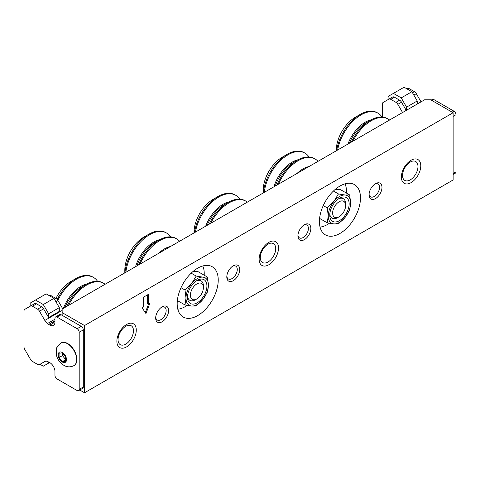 <?xml version="1.0" encoding="UTF-8"?>
<svg xmlns="http://www.w3.org/2000/svg" width="480" height="480" viewBox="0 0 480 480"><rect width="100%" height="100%" fill="white"/><g stroke="black" fill="none" stroke-linecap="round" stroke-linejoin="round"><path stroke-width="0.72" d="M202.77 265.974A27.006 15.594 -60 0 1 204.234 273.594A27.006 15.594 -60 0 1 204.186 275.196M193.116 271.416L197.994 271.626L207.42 277.068L202.818 277.14L196.212 276.066L191.604 283.614L184.998 290.01L181.008 287.706M196.29 280.968A11.244 6.492 -60 0 1 201.084 280.842A11.244 6.492 -60 0 1 203.412 285.99A11.244 6.492 -60 0 1 203.382 286.794M196.146 299.328A11.244 6.492 -60 0 1 189.84 300.312A11.244 6.492 -60 0 1 187.554 296.106M206.91 285.99A13.716 7.92 -60 0 1 197.214 302.79A13.716 7.92 -60 0 1 187.512 297.192A13.716 7.92 -60 0 1 197.208 280.386A13.716 7.92 -60 0 1 206.91 285.99M187.146 305.388A27.006 15.594 -60 0 1 177.804 309.21M191.178 273.162L196.212 276.066M184.998 290.01L186 298.062L184.998 304.956L177.348 300.54M184.998 304.956L191.604 306.036L196.212 305.958L202.818 299.562L207.42 292.014L208.422 285.12L207.42 277.068M186 298.062A15.852 9.156 -60 0 1 191.604 283.614A15.852 9.156 -60 0 1 202.818 277.14A15.852 9.156 -60 0 1 208.422 285.12A15.852 9.156 -60 0 1 202.818 299.562A15.852 9.156 -60 0 1 191.604 306.036A15.852 9.156 -60 0 1 186 298.062M124.938 272.814A33.918 19.584 -60 0 1 148.788 234.234L144.024 236.982A27.18 15.69 120 0 0 124.806 270.27L124.806 272.886M148.788 234.234A33.918 19.584 -60 0 1 154.158 231.834A33.918 19.584 -60 0 1 165.744 232.554L166.566 233.028A33.918 19.584 -60 0 1 170.586 236.868M125.856 272.28A33.918 19.584 -60 0 1 154.98 232.308A33.918 19.584 -60 0 1 166.566 233.028M138.612 264.918A33.918 19.584 -60 0 1 158.97 240.114A33.918 19.584 -60 0 1 164.34 237.714A33.918 19.584 -60 0 1 175.926 238.434L176.748 238.908A33.918 19.584 -60 0 1 179.616 241.248M139.974 264.132A33.918 19.584 -60 0 1 165.162 238.188A33.918 19.584 -60 0 1 176.748 238.908M158.574 253.392A27.18 15.69 -60 0 1 168.858 246.918A27.18 15.69 -60 0 1 170.538 246.486M203.214 289.422A9.186 5.304 -60 0 1 196.884 298.902A9.186 5.304 -60 0 1 190.548 293.376A9.186 5.304 -60 0 1 197.616 283.524A9.186 5.304 -60 0 1 203.382 287.646A9.186 5.304 -60 0 1 203.214 289.422M263.34 192.906A33.918 19.584 -60 0 1 281.82 158.13A33.918 19.584 -60 0 1 287.19 154.326L282.426 157.074A27.18 15.69 120 0 0 278.124 160.122A27.18 15.69 120 0 0 263.208 190.362L263.208 192.978M287.19 154.326A33.918 19.584 -60 0 1 304.152 152.646L304.974 153.12A33.918 19.584 -60 0 1 308.994 156.96M264.264 192.372A33.918 19.584 -60 0 1 282.642 158.604A33.918 19.584 -60 0 1 304.974 153.12M277.02 185.01A33.918 19.584 -60 0 1 292.008 164.01A33.918 19.584 -60 0 1 297.378 160.206A33.918 19.584 -60 0 1 314.334 158.526L315.156 159A33.918 19.584 -60 0 1 318.018 161.34M278.376 184.224A33.918 19.584 -60 0 1 292.83 164.484A33.918 19.584 -60 0 1 315.156 159M296.982 173.484A27.18 15.69 -60 0 1 298.656 171.978A27.18 15.69 -60 0 1 308.946 166.578M332.796 214.608A9.186 5.304 -60 0 1 337.674 202.8A9.186 5.304 -60 0 1 345.462 203.94A9.186 5.304 -60 0 1 345.63 205.524A9.186 5.304 -60 0 1 339.132 216.774A9.186 5.304 -60 0 1 332.796 214.608M118.044 339.666A10.914 6.3 -60 0 1 125.76 326.304A10.914 6.3 -60 0 1 133.476 330.756A10.914 6.3 -60 0 1 125.76 344.124A10.914 6.3 -60 0 1 118.044 339.666M105.096 284.268A33.918 19.584 120 0 0 103.704 283.32A33.918 19.584 120 0 0 68.4 305.454M103.704 283.32L102.882 282.846A33.918 19.584 120 0 0 85.926 284.526A33.918 19.584 120 0 0 66.918 306.312M97.542 281.286A33.918 19.584 120 0 0 93.522 277.44A33.918 19.584 120 0 0 57.834 300.324M93.522 277.44L92.7 276.966A33.918 19.584 120 0 0 75.744 278.646A33.918 19.584 120 0 0 57.198 299.478M75.744 278.646L70.98 281.394A27.18 15.69 120 0 0 55.938 298.458M260.292 257.544A10.914 6.3 -60 0 1 268.008 244.176A10.914 6.3 -60 0 1 275.724 248.634A10.914 6.3 -60 0 1 268.008 261.996A10.914 6.3 -60 0 1 260.292 257.544M247.344 202.14A33.918 19.584 120 0 0 245.952 201.192A33.918 19.584 120 0 0 210.648 223.332M245.952 201.192L245.13 200.718A33.918 19.584 120 0 0 228.174 202.398A33.918 19.584 120 0 0 209.166 224.184M239.79 199.158A33.918 19.584 120 0 0 235.77 195.312A33.918 19.584 120 0 0 212.13 201.942A33.918 19.584 120 0 0 195.414 232.122M235.77 195.312L234.948 194.838A33.918 19.584 120 0 0 217.992 196.518A33.918 19.584 120 0 0 194.424 232.698M217.992 196.518L213.228 199.266A27.18 15.69 120 0 0 194.01 232.554L194.01 232.932M402.54 175.416A10.914 6.3 -60 0 1 410.256 162.048A10.914 6.3 -60 0 1 417.972 166.506A10.914 6.3 -60 0 1 410.256 179.874A10.914 6.3 -60 0 1 402.54 175.416M389.592 120.012A33.918 19.584 120 0 0 388.2 119.064A33.918 19.584 120 0 0 352.89 141.204M388.2 119.064L387.378 118.59A33.918 19.584 120 0 0 370.422 120.27A33.918 19.584 120 0 0 351.408 142.056M382.038 117.03A33.918 19.584 120 0 0 378.018 113.19A33.918 19.584 120 0 0 354.378 119.82A33.918 19.584 120 0 0 337.662 150M378.018 113.19L377.196 112.71A33.918 19.584 120 0 0 360.24 114.39A33.918 19.584 120 0 0 336.672 150.57M360.24 114.39L355.476 117.144A27.18 15.69 120 0 0 336.258 150.432L336.258 150.81M345.018 183.846A27.006 15.594 -60 0 1 346.482 191.472A27.006 15.594 -60 0 1 346.434 193.074M335.364 189.288L340.242 189.498L349.668 194.94L345.066 195.018L338.46 193.938L333.852 201.492L327.246 207.882L323.256 205.584M338.538 198.846A11.244 6.492 -60 0 1 343.326 198.714A11.244 6.492 -60 0 1 345.66 203.862A11.244 6.492 -60 0 1 345.63 204.672M338.394 217.206A11.244 6.492 -60 0 1 332.088 218.19A11.244 6.492 -60 0 1 329.802 213.978M349.158 203.862A13.716 7.92 -60 0 1 339.456 220.662A13.716 7.92 -60 0 1 329.76 215.064A13.716 7.92 -60 0 1 339.456 198.264A13.716 7.92 -60 0 1 349.158 203.862M329.394 223.26A27.006 15.594 -60 0 1 320.052 227.088M333.426 191.034L338.46 193.938M327.246 207.882L328.248 215.934L327.246 222.834L319.596 218.412M327.246 222.834L333.852 223.908L338.46 223.836L345.066 217.44L349.668 209.886L350.67 202.992L349.668 194.94M328.248 215.934A15.852 9.156 -60 0 1 333.852 201.492A15.852 9.156 -60 0 1 345.066 195.018A15.852 9.156 -60 0 1 350.67 202.992A15.852 9.156 -60 0 1 345.066 217.44A15.852 9.156 -60 0 1 333.852 223.908A15.852 9.156 -60 0 1 328.248 215.934M453.126 174.456L455.4 173.142A2.904 1.674 -120 0 0 456 171.816L456 114.726A2.904 1.674 -120 0 0 453.948 111.168L433.824 99.552A2.904 1.674 -120 0 0 432.372 99.408L431.208 100.08M421.032 101.862L416.304 93.672A3.834 2.214 -120 0 0 414.39 91.65L409.236 88.674A3.834 2.214 -120 0 0 407.322 88.488L406.806 88.788L407.322 88.488M402.552 112.53L397.824 104.34A3.834 2.214 -120 0 0 395.91 102.318L390.762 99.348A3.834 2.214 -120 0 0 388.842 99.156L383.118 102.462A3.834 2.214 -120 0 0 382.332 104.214L382.332 117.054M388.842 99.156L392.544 97.02A3.834 2.214 60 0 1 394.464 97.206L399.612 100.182A3.834 2.214 60 0 1 401.526 102.204L406.254 110.394M417.234 104.058L417.234 100.974L411.894 91.728L404.094 87.222L388.086 96.462L388.086 99.594M406.566 110.214L406.566 107.136L417.234 100.974M406.566 107.136L401.226 97.89L393.426 93.384M411.894 91.728L401.226 97.89M74.076 365.538A13.032 7.524 -120 0 0 74.208 365.466A13.032 7.524 -120 0 0 76.206 355.026A13.032 7.524 -120 0 0 67.692 343.536A13.032 7.524 -120 0 0 61.176 342.894A13.032 7.524 -120 0 0 61.05 342.972M79.194 389.364A2.904 1.674 60 0 1 78.588 390.69A2.904 1.674 60 0 1 77.136 390.546L57.018 378.93A2.904 1.674 60 0 1 54.966 375.372L54.966 371.58A7.314 4.224 -120 0 0 49.788 362.622L47.406 361.374A7.314 4.224 60 0 0 44.826 361.506L39.498 364.578A3.834 2.214 60 0 1 37.578 364.392L32.43 361.416A3.834 2.214 60 0 1 30.516 359.394L24.792 349.476A3.834 2.214 60 0 1 24 346.812L24 311.094A3.834 2.214 60 0 1 24.792 309.342L30.516 306.036A3.834 2.214 60 0 1 32.43 306.228L37.578 309.198A3.834 2.214 60 0 1 39.498 311.22L44.826 320.448A7.314 4.224 60 0 0 47.406 323.562L49.86 325.104A7.314 4.224 -120 0 0 53.448 325.428A7.314 4.224 -120 0 0 54.966 322.08L54.966 318.288A2.904 1.674 60 0 1 55.566 316.956A2.904 1.674 60 0 1 57.018 317.1L77.136 328.716A2.904 1.674 60 0 1 79.194 332.274L79.194 389.364L83.298 386.994A2.904 1.674 -120 0 1 82.698 388.32L78.588 390.69M79.194 332.274L83.298 329.904L83.298 386.994M83.298 329.904A2.904 1.674 -120 0 0 81.246 326.346L77.136 328.716M57.018 317.1L61.122 314.73L81.246 326.346M61.122 314.73A2.904 1.674 -120 0 0 59.67 314.586L55.566 316.956M54.966 320.772L52.746 322.05L53.964 322.734A7.314 4.224 -120 0 0 54.87 323.154M52.746 322.05L48.636 324.42M39.498 311.22L43.602 308.85L48.636 317.574L59.31 311.412L59.31 307.62L53.97 298.374L46.17 293.868L35.496 300.03L43.302 304.536L48.636 313.782L59.31 307.62M55.914 301.74L57.978 300.552L62.706 308.742M43.602 308.85A3.834 2.214 -120 0 0 41.688 306.828L37.578 309.198M32.43 306.228L36.534 303.852L41.688 306.828M36.534 303.852A3.834 2.214 -120 0 0 34.62 303.666L30.516 306.036M44.838 361.494L43.602 362.208A3.834 2.214 -120 0 0 43.602 362.208L39.498 364.578M57.978 300.552A3.834 2.214 -120 0 0 56.058 298.53L54.558 299.394M48.636 317.574L48.636 313.782M30.162 306.24L30.162 303.114L35.496 300.03M54.966 319.2L47.406 323.562M48.996 295.368L48.99 295.368A3.834 2.214 60 0 1 50.91 295.554L56.058 298.53M48.636 361.956L48.636 363.096L43.302 366.174L40.014 364.278M49.626 362.526L48.636 363.096M43.302 304.536L53.97 298.374M62.358 361.638L65.646 361.344L65.646 356.964L62.358 352.878L59.076 353.172L59.076 357.552L62.358 361.638L65.646 359.742M59.076 357.552L62.442 355.608L65.646 359.592M62.442 352.98L62.442 355.608M374.868 184.056A7.41 4.278 -60 0 1 377.994 183.984A7.41 4.278 -60 0 1 379.128 189.924A7.41 4.278 -60 0 1 374.286 196.458A7.41 4.278 -60 0 1 370.584 196.824A7.41 4.278 -60 0 1 369.078 194.082M303.744 225.12A7.41 4.278 -60 0 1 306.87 225.048A7.41 4.278 -60 0 1 308.004 230.988A7.41 4.278 -60 0 1 303.162 237.522A7.41 4.278 -60 0 1 299.46 237.888A7.41 4.278 -60 0 1 297.954 235.146M232.62 266.184A7.41 4.278 -60 0 1 235.746 266.112A7.41 4.278 -60 0 1 236.88 272.052A7.41 4.278 -60 0 1 232.038 278.586A7.41 4.278 -60 0 1 228.336 278.952A7.41 4.278 -60 0 1 226.83 276.21M161.496 307.242A7.41 4.278 -60 0 1 164.622 307.176A7.41 4.278 -60 0 1 165.756 313.116A7.41 4.278 -60 0 1 160.914 319.65A7.41 4.278 -60 0 1 157.212 320.016A7.41 4.278 -60 0 1 155.706 317.274M162.144 306.834L162.144 306.834A9.144 5.28 120 0 0 155.676 318.036A9.144 5.28 120 0 0 162.144 321.768A9.144 5.28 120 0 0 168.606 310.566A9.144 5.28 120 0 0 162.144 306.834M233.268 265.77L233.268 265.77A9.144 5.28 120 0 0 226.8 276.972A9.144 5.28 120 0 0 233.268 280.704A9.144 5.28 120 0 0 239.73 269.508A9.144 5.28 120 0 0 233.268 265.77M304.392 224.712L304.392 224.712A9.144 5.28 120 0 0 297.924 235.908A9.144 5.28 120 0 0 304.392 239.646A9.144 5.28 120 0 0 310.854 228.444A9.144 5.28 120 0 0 304.392 224.712M375.516 183.648L375.516 183.648A9.144 5.28 120 0 0 369.048 194.85A9.144 5.28 120 0 0 375.516 198.582A9.144 5.28 120 0 0 381.978 187.38A9.144 5.28 120 0 0 375.516 183.648M126.582 324.486L126.582 324.486A13.716 7.92 120 0 0 116.88 341.286A13.716 7.92 120 0 0 126.582 346.89A13.716 7.92 120 0 0 136.278 330.084A13.716 7.92 120 0 0 126.582 324.486M268.83 242.358L268.83 242.358A13.716 7.92 120 0 0 259.128 259.164A13.716 7.92 120 0 0 268.83 264.762A13.716 7.92 120 0 0 278.526 247.962A13.716 7.92 120 0 0 268.83 242.358M411.078 160.236L411.078 160.236A13.716 7.92 120 0 0 401.376 177.036A13.716 7.92 120 0 0 411.078 182.634A13.716 7.92 120 0 0 420.774 165.834A13.716 7.92 120 0 0 411.078 160.236M197.706 315.582A29.04 16.764 120 0 0 216.672 289.998A29.04 16.764 120 0 0 212.22 266.73A29.04 16.764 120 0 0 197.706 268.164A29.04 16.764 120 0 0 178.734 293.754A29.04 16.764 120 0 0 183.186 317.022A29.04 16.764 120 0 0 197.706 315.582M339.954 233.454A29.04 16.764 120 0 0 358.92 207.87A29.04 16.764 120 0 0 354.468 184.602A29.04 16.764 120 0 0 339.954 186.042A29.04 16.764 120 0 0 320.982 211.626A29.04 16.764 120 0 0 325.434 234.894A29.04 16.764 120 0 0 339.954 233.454M62.148 312.618L84.528 325.542L453.126 112.734L430.746 99.81L424.584 99.81L62.148 309.06L62.148 315.324M79.752 390.018L84.528 392.778L453.126 179.97L453.126 112.734M142.104 307.794L145.962 313.59L149.82 303.342L148.278 304.23L148.278 294.426L143.646 297.102L143.646 306.906L142.104 307.794M84.528 392.778L84.528 325.542M148.542 304.074L145.326 312.63M147.456 294.9L147.456 303.756L148.278 304.23M135.552 266.682A27.954 16.14 -60 0 1 158.25 240.036A27.954 16.14 -60 0 1 159.864 239.616M158.97 240.114L154.752 242.544A27.954 16.14 120 0 0 136.89 265.908M273.96 186.774A27.954 16.14 -60 0 1 287.802 165.234A27.954 16.14 -60 0 1 298.272 159.708M297.378 160.206L293.16 162.636A27.954 16.14 120 0 0 288.732 165.774A27.954 16.14 120 0 0 275.298 186M85.926 284.526L81.708 286.956A27.954 16.14 120 0 0 64.902 307.47M63.432 308.322A27.954 16.14 -60 0 1 86.82 284.028M228.174 202.398L223.956 204.834A27.954 16.14 120 0 0 207.15 225.348M205.68 226.194A27.954 16.14 -60 0 1 229.068 201.9M370.422 120.27L366.204 122.706A27.954 16.14 120 0 0 349.398 143.22M347.928 144.072A27.954 16.14 -60 0 1 371.316 119.772M453.948 111.168L452.184 112.188M432.06 100.572L433.824 99.552M453.126 116.388L456 114.726M456 171.816L453.126 173.472M407.928 89.436L409.236 88.674M414.39 91.65L412.488 92.748M413.838 95.094L416.304 93.672M397.824 104.34L401.526 102.204M399.612 100.182L395.91 102.318M390.762 99.348L394.464 97.206M67.434 343.686A13.032 7.524 60 0 1 75.948 355.17A13.032 7.524 60 0 1 73.95 365.616C70.53 367.338 67.158 367.242 63.846 365.328C59.73 362.406 57.306 359.13 56.586 355.494C56.052 350.598 56.214 347.868 57.078 347.31L60.918 343.044A13.032 7.524 60 0 1 67.434 343.686M62.358 352.482A5.856 3.378 60 0 1 66.498 359.652A5.856 3.378 60 0 1 62.358 362.04A5.856 3.378 60 0 1 58.218 354.87A5.856 3.378 60 0 1 62.358 352.482M49.86 325.104L53.964 322.734M62.148 310.446L44.826 320.448M49.998 296.082L50.91 295.554M53.394 322.416L54.966 321.51M196.884 298.902L195.294 299.82M203.382 287.646L203.382 285.972M345.63 205.524L345.63 203.844M339.132 216.774L337.542 217.692M125.76 344.124L125.178 344.46M268.008 261.996L267.426 262.332M410.256 179.874L409.674 180.21M456 140.262L456 137.442"/></g></svg>
